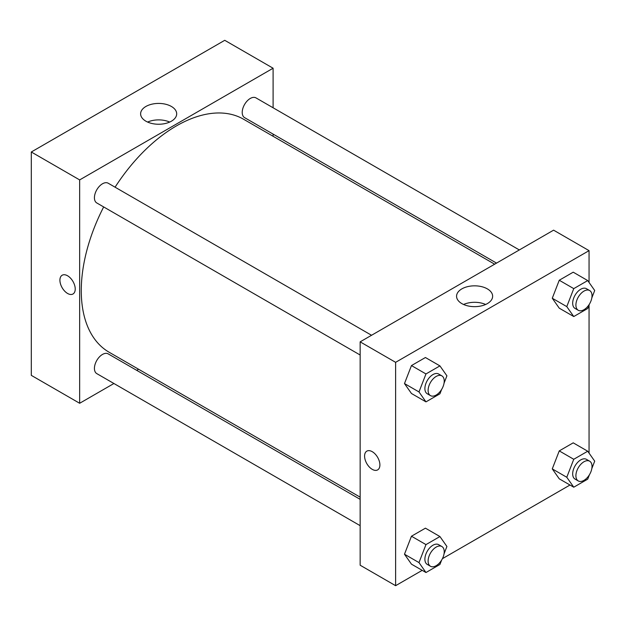<?xml version="1.0" encoding="UTF-8"?>
<svg xmlns="http://www.w3.org/2000/svg" width="626" height="626" viewBox="0 0 626 626"><rect width="100%" height="100%" fill="white"/><g stroke="black" fill="none" stroke-linecap="round" stroke-linejoin="round"><path stroke-width="0.94" d="M31.3 151.993L31.3 375.357L31.3 151.993L224.742 40.307L31.3 151.993L79.658 179.912L273.1 68.226L273.1 107.782M371.547 335.27L108.188 183.215A11.401 6.581 120 0 0 96.787 189.795A11.401 6.581 120 0 0 96.787 202.957L360.153 355.012M360.153 499.345L108.188 353.87A11.401 6.581 120 0 0 96.787 360.451A11.401 6.581 120 0 0 96.787 373.612L360.153 525.668M113.916 383.503L79.658 403.277L79.658 179.912M136.711 370.342L138.596 369.254M273.1 134.105L273.1 136.28M519.337 249.946L255.979 97.891A11.401 6.581 120 0 0 244.578 104.472A11.401 6.581 120 0 0 244.578 117.633L496.543 263.108M103.673 206.932A134.504 77.655 120 0 0 81.27 290.66A134.504 77.655 120 0 0 109.127 352.235L360.153 497.161M494.657 264.195L243.631 119.269A134.504 77.655 120 0 0 115.074 187.19M79.658 403.277L31.3 375.357M171.399 106.467A18.037 10.415 180 0 1 176.689 113.83A18.037 10.415 180 0 1 158.652 124.245A18.037 10.415 180 0 1 140.615 113.83A18.037 10.415 180 0 1 151.75 104.213A18.037 10.415 180 0 1 171.399 106.467M273.1 68.226L224.742 40.307M62.162 275.237A10.83 6.252 -120 0 0 60.503 283.914A10.83 6.252 -120 0 0 67.577 293.453A10.83 6.252 60 0 1 60.495 283.914A10.83 6.252 60 0 1 62.154 275.237A10.83 6.252 60 0 1 72.984 281.489A10.83 6.252 60 0 1 72.984 293.993A10.83 6.252 60 0 1 67.569 293.453A10.83 6.252 -120 0 0 72.992 293.993M169.685 122.062A18.037 10.415 0 0 0 147.611 122.062M422.198 570.349L395.616 585.693L360.153 565.215L360.153 341.851L553.595 230.165L589.058 250.643L589.058 282.467M442.418 558.674L569.989 485.017M404.482 383.566L411.462 393.496L404.482 383.566L411.462 365.576L404.482 383.566L418.99 391.939L425.97 373.949L439.929 365.889L446.909 375.819L444.045 383.206M425.422 357.516L411.462 365.576L425.422 357.516L439.929 365.889M552.273 298.242L559.253 308.172L552.273 298.242L559.253 280.245L552.273 298.242L566.78 306.615L573.76 288.625L587.72 280.565L594.7 290.495L591.836 297.882M573.213 272.185L559.253 280.245L573.213 272.185L587.72 280.565M552.273 468.89L559.253 478.82L552.273 468.89L559.253 450.9L552.273 468.89L566.78 477.27L573.76 459.281L587.72 451.221L594.7 461.151L591.836 468.538M573.213 442.84L559.253 450.9L573.213 442.84L587.72 451.221M395.616 585.693L395.616 362.329L589.058 250.643M589.058 305.034L589.058 453.122M404.482 554.221L411.462 564.151L404.482 554.221L411.462 536.224L404.482 554.221L418.99 562.594L425.97 544.604L439.929 536.545L446.909 546.475L444.045 553.861M425.422 528.164L411.462 536.224L425.422 528.164L439.929 536.545M461.855 303.61A18.037 10.415 180 0 1 456.565 296.247A18.037 10.415 180 0 1 474.602 285.832A18.037 10.415 180 0 1 492.639 296.247A18.037 10.415 180 0 1 481.504 305.864A18.037 10.415 180 0 1 461.855 303.61M395.616 362.329L360.153 341.851M379.896 464.938A10.83 6.252 60 0 1 377.658 469.891A10.83 6.252 60 0 1 366.828 463.639A10.83 6.252 60 0 1 366.828 451.135A10.83 6.252 60 0 1 375.17 454.038A10.83 6.252 60 0 1 379.896 464.938M485.643 304.479A18.037 10.415 0 0 0 463.569 304.479M366.828 451.135A10.83 6.252 -120 0 0 366.828 463.639A10.83 6.252 -120 0 0 377.658 469.891M441.62 389.466L439.929 393.809L425.97 401.869L418.99 391.939M441.87 375.866L438.646 374.012A11.401 6.581 120 0 0 429.866 377.063A11.401 6.581 120 0 0 424.89 388.535A11.401 6.581 120 0 0 427.253 393.754L430.477 395.616A11.401 6.581 120 0 0 441.87 389.036A11.401 6.581 120 0 0 441.87 375.866A11.401 6.581 120 0 0 433.09 378.926A11.401 6.581 120 0 0 428.114 390.397A11.401 6.581 120 0 0 430.477 395.616M425.97 401.869L411.462 393.496M425.97 373.949L411.462 365.576M589.41 304.134L587.72 308.485L573.76 316.545L566.78 306.615M589.661 290.542L586.437 288.68A11.401 6.581 120 0 0 577.657 291.739A11.401 6.581 120 0 0 572.68 303.211A11.401 6.581 120 0 0 575.044 308.422L578.267 310.285A11.401 6.581 120 0 0 589.661 303.704A11.401 6.581 120 0 0 589.661 290.542A11.401 6.581 120 0 0 580.881 293.602A11.401 6.581 120 0 0 575.904 305.065A11.401 6.581 120 0 0 578.267 310.285M573.76 316.545L559.253 308.172M573.76 288.625L559.253 280.245M441.62 560.113L439.929 564.464L425.97 572.524L418.99 562.594M441.87 546.521L438.646 544.659A11.401 6.581 120 0 0 429.866 547.719A11.401 6.581 120 0 0 424.89 559.19A11.401 6.581 120 0 0 427.253 564.402L430.477 566.264A11.401 6.581 120 0 0 441.87 559.683A11.401 6.581 120 0 0 441.87 546.521A11.401 6.581 120 0 0 433.09 549.581A11.401 6.581 120 0 0 428.114 561.045A11.401 6.581 120 0 0 430.477 566.264M425.97 572.524L411.462 564.151M425.97 544.604L411.462 536.224M589.41 474.79L587.72 479.14L573.76 487.2L566.78 477.27M589.661 461.198L586.437 459.335A11.401 6.581 120 0 0 577.657 462.387A11.401 6.581 120 0 0 572.68 473.859A11.401 6.581 120 0 0 575.044 479.078L578.267 480.94A11.401 6.581 120 0 0 589.661 474.359A11.401 6.581 120 0 0 589.661 461.198A11.401 6.581 120 0 0 580.881 464.249A11.401 6.581 120 0 0 575.904 475.721A11.401 6.581 120 0 0 578.267 480.94M573.76 487.2L559.253 478.82M573.76 459.281L559.253 450.9"/></g></svg>
